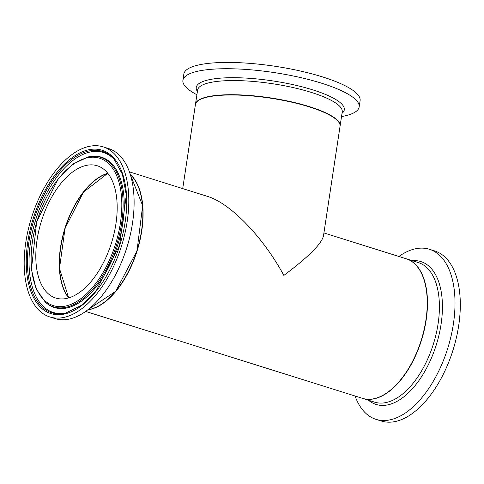 <?xml version="1.0" encoding="UTF-8"?>
<svg xmlns="http://www.w3.org/2000/svg" width="484" height="484" viewBox="0 0 484 484"><rect width="100%" height="100%" fill="white"/><g stroke="black" fill="none" stroke-linecap="round" stroke-linejoin="round"><path stroke-width="0.73" d="M182.71 188.603L195.427 104.502A73.126 17.472 8.6 0 1 270.344 98.155A73.126 17.472 8.6 0 1 340.04 126.372L323.457 236.011C321.449 244.003 308.248 257.137 283.848 275.414C263.048 236.948 230.366 203.165 207.352 196.341L129.434 171.874M87.731 309.857A73.126 38.702 -72.6 0 0 137.099 250.93A73.126 38.702 -72.6 0 0 130.269 174.355M85.626 311.418L362.419 398.32A73.126 38.702 -72.6 0 0 421.249 340.143A73.126 38.702 -72.6 0 0 406.227 258.777L323.923 232.937M105.96 300.939A72.836 38.551 -72.6 0 0 140.13 192.094M107.878 173.375A69.327 36.693 -72.6 0 0 65.171 228.345A69.327 36.693 -72.6 0 0 68.795 297.866M61.91 284.235A69.617 36.844 107.4 0 1 94.441 180.623M341.516 116.614A89.129 21.296 -171.4 0 0 359.158 106.97L360.108 100.678A89.129 21.296 -171.4 0 0 300.086 70.948A89.129 21.296 -171.4 0 0 199.832 64.699A89.129 21.296 -171.4 0 0 183.853 74.022L182.904 80.314A89.129 21.296 -171.4 0 0 196.903 94.743M359.158 106.97A89.129 21.296 -171.4 0 0 299.13 77.24A89.129 21.296 -171.4 0 0 198.882 70.991A89.129 21.296 -171.4 0 0 182.904 80.314M355.062 396.009A89.129 47.172 -72.6 0 0 376.001 419.356L381.307 421.019A89.129 47.172 -72.6 0 0 453.006 350.114A89.129 47.172 -72.6 0 0 434.699 250.948L429.399 249.278A89.129 47.172 -72.6 0 0 415.641 248.746A89.129 47.172 -72.6 0 0 398.876 256.472M376.001 419.356A89.129 47.172 -72.6 0 0 447.706 348.45A89.129 47.172 -72.6 0 0 429.399 249.278M86.563 165.34A69.327 36.693 107.4 0 1 97.26 165.758A69.327 36.693 107.4 0 1 111.502 242.889A69.327 36.693 107.4 0 1 55.727 298.041A69.327 36.693 107.4 0 1 38.889 230.432A69.327 36.693 107.4 0 1 86.563 165.34M89.437 146.325A89.129 47.172 107.4 0 1 103.195 146.864A89.129 47.172 107.4 0 1 121.502 246.029A89.129 47.172 107.4 0 1 49.798 316.935A89.129 47.172 107.4 0 1 28.151 230.015A89.129 47.172 107.4 0 1 89.437 146.325M103.195 146.864L108.501 148.528A89.129 47.172 107.4 0 1 126.808 247.699A89.129 47.172 107.4 0 1 55.103 318.605L49.798 316.935M340.058 126.233L340.083 126.088A73.126 17.472 -171.4 0 0 290.836 101.694A73.126 17.472 -171.4 0 0 208.58 96.57A73.126 17.472 -171.4 0 0 195.469 104.217L195.451 104.362M195.469 104.217L197.611 90.066A73.126 17.472 8.6 0 1 210.721 82.419A73.126 17.472 8.6 0 1 292.977 87.543A73.126 17.472 8.6 0 1 342.224 111.937L340.083 126.088M342.013 113.347A74.863 17.89 -171.4 0 0 301.296 86.624A74.863 17.89 -171.4 0 0 209.675 79.6A74.863 17.89 -171.4 0 0 197.399 91.476M362.534 398.356A73.126 38.702 -72.6 0 0 362.655 398.392A73.126 38.702 -72.6 0 0 421.485 340.216A73.126 38.702 -72.6 0 0 406.463 258.849A73.126 38.702 -72.6 0 0 406.348 258.813L418.4 262.6A73.126 38.702 107.4 0 1 433.416 343.961A73.126 38.702 107.4 0 1 374.586 402.137L362.534 398.356M368.505 400.232A74.863 39.621 -72.6 0 0 436.296 344.868A74.863 39.621 -72.6 0 0 412.314 260.688M107.787 173.254A69.327 36.693 -72.6 0 0 64.935 228.273A69.327 36.693 -72.6 0 0 68.649 297.908M130.335 174.561A73.126 38.702 107.4 0 1 136.863 250.857A73.126 38.702 107.4 0 1 87.9 309.724M45.278 302.089L46.01 302.73A78.765 41.684 -72.6 0 0 117.787 244.868A78.765 41.684 -72.6 0 0 91.96 156.356L88.427 156.87L73.247 163.907L58.618 178.172L36.669 221.714L31.43 269.558L36.112 288.785L45.278 302.089A78.36 41.473 -72.6 0 0 116.686 244.523A78.36 41.473 -72.6 0 0 90.998 156.465A78.36 41.473 -72.6 0 0 88.499 156.858M87.713 157.724A77.265 40.892 107.4 0 1 108.948 261.191A77.265 40.892 107.4 0 1 32.821 276.794A77.265 40.892 107.4 0 1 87.713 157.724M89.304 150.899A84.543 44.746 107.4 0 1 114.139 159.309L122.422 174.3L126.306 195.112L119.548 245.418L96.34 290.557L81.252 305.416L65.891 312.985A84.543 44.746 107.4 0 1 28.792 242.883A84.543 44.746 107.4 0 1 89.304 150.899M88.923 149.719A85.595 45.302 -72.6 0 0 28.114 281.634A85.595 45.302 -72.6 0 0 112.451 264.349A85.595 45.302 -72.6 0 0 88.923 149.719M114.575 159.811A83.817 44.365 -72.6 0 0 90.399 151.97A83.817 44.365 -72.6 0 0 30.486 242.623A83.817 44.365 -72.6 0 0 66.538 312.821M107.811 173.284L83.43 192.178L65.062 228.309L59.478 268.457L68.686 297.896M130.323 174.524L142.653 205.646L136.996 250.9L115.773 291.259L87.864 309.748"/></g></svg>

